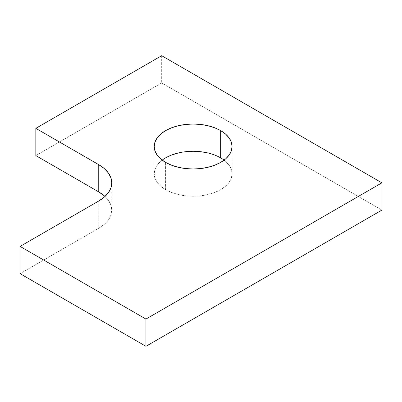 <?xml version="1.0" encoding="UTF-8"?>
<svg xmlns="http://www.w3.org/2000/svg" width="402" height="402" viewBox="0 0 402 402"><rect width="100%" height="100%" fill="white"/><g stroke="black" fill="none" stroke-linecap="round" stroke-linejoin="round"><path stroke-width="0.3" stroke-dasharray="2.01 1.51" d="M165.609 189.649L165.609 162.403L165.609 189.649L160.765 186.242L157.167 182.357L154.951 178.141L154.202 173.754A38.929 22.477 0 0 0 165.609 189.649A38.929 22.477 0 0 0 208.035 194.518A38.929 22.477 0 0 0 232.065 173.754L231.316 178.141L229.1 182.357L225.507 186.242L220.663 189.649L214.763 192.442L208.035 194.518L200.729 195.799L193.136 196.231L185.538 195.799L178.237 194.518L171.508 192.442L165.609 189.649M162.172 160.132A38.929 22.477 0 0 0 154.202 173.754L154.951 169.368L157.167 165.152L160.765 161.267L165.609 157.86M104.284 195.809L108.399 200.251L110.927 205.07L111.786 210.08L110.927 215.095L108.399 219.914L104.284 224.351L98.751 228.246L20.1 273.656L98.751 228.246A44.491 25.688 0 0 0 111.786 210.08A44.491 25.688 0 0 0 105.012 196.457M381.9 210.08L161.674 82.938L35.828 155.589L161.674 82.938L381.9 210.08M208.035 152.991L214.763 155.066L220.663 157.86L225.507 161.267L229.1 165.152L231.316 169.368L232.065 173.754A38.929 22.477 0 0 0 224.1 160.132M178.237 152.991L185.538 151.71M98.751 201L98.751 228.246L98.751 201M161.674 55.692L161.674 82.938L161.674 55.692M154.202 146.509L154.202 173.754M111.786 210.08L111.786 182.835M232.065 146.509L232.065 173.754"/><path stroke-width="0.6" d="M224.1 160.132A38.929 22.477 0 0 0 220.663 157.86L220.663 130.615A38.929 22.477 180 0 1 232.065 146.509A38.929 22.477 180 0 1 208.035 167.272A38.929 22.477 180 0 1 165.609 162.403L160.765 158.996L157.167 155.112L154.951 150.896L154.202 146.509L154.951 142.122L157.167 137.906L160.765 134.022L165.609 130.615L171.508 127.821L178.237 125.741L185.538 124.464L193.136 124.032L200.729 124.464L208.035 125.741L214.763 127.821L220.663 130.615L225.507 134.022L229.1 137.906L231.316 142.122L232.065 146.509L231.316 150.896L229.1 155.112L225.507 158.996L220.663 162.403L214.763 165.197L208.035 167.272L200.729 168.554L193.136 168.986L185.538 168.554L178.237 167.272L171.508 165.197L165.609 162.403A38.929 22.477 180 0 1 154.202 146.509A38.929 22.477 180 0 1 178.237 125.741A38.929 22.477 180 0 1 220.663 130.615L220.663 157.86A38.929 22.477 0 0 0 162.172 160.132M105.012 196.457A44.491 25.688 0 0 0 98.751 191.92L98.751 164.674A44.491 25.688 180 0 1 111.786 182.835A44.491 25.688 180 0 1 98.751 201L20.1 246.411L145.941 319.062L381.9 182.835L161.674 55.692L35.828 128.344L35.828 155.589L98.751 191.92L35.828 155.589L35.828 128.344L98.751 164.674L104.284 168.564L108.399 173.006L110.927 177.825L111.786 182.835L110.927 187.85L108.399 192.669L104.284 197.106L98.751 201L20.1 246.411L145.941 319.062L381.9 182.835L161.674 55.692L35.828 128.344L98.751 164.674L98.751 191.92L104.284 195.809M20.1 273.656L145.941 346.308L381.9 210.08L145.941 346.308L20.1 273.656L20.1 246.411L20.1 273.656M165.609 157.86L171.508 155.066L178.237 152.991M185.538 151.71L193.136 151.278L200.729 151.71L208.035 152.991M145.941 319.062L145.941 346.308L145.941 319.062M381.9 182.835L381.9 210.08L381.9 182.835"/></g></svg>
